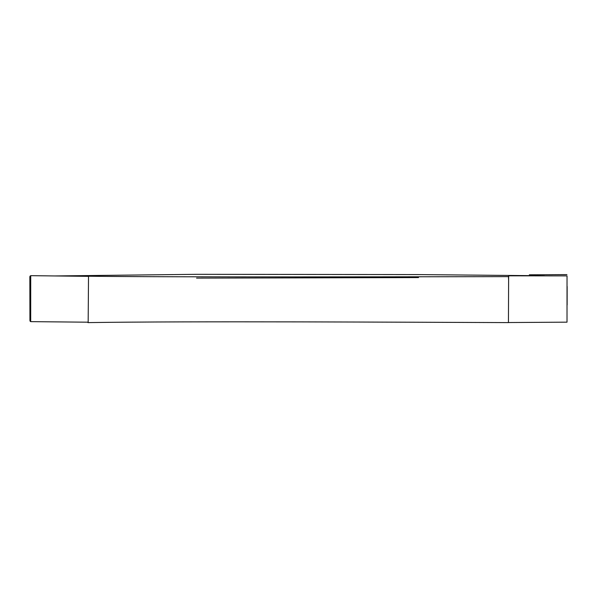 <?xml version="1.0" encoding="UTF-8"?>
<svg xmlns="http://www.w3.org/2000/svg" width="597" height="597" viewBox="0 0 597 597"><rect width="100%" height="100%" fill="white"/><g stroke="black" fill="none" stroke-linecap="round" stroke-linejoin="round"><path stroke-width="0.9" d="M508.748 276.62C418.221 276.792 176.667 277.314 87.998 276.217M508.629 275.821L567.031 275.889L567.016 322.164L508.443 322.537L508.629 275.821M54.782 275.948L196.704 274.314L418.437 274.59L544.516 275.777M29.932 320.604L29.85 276.65L30.716 275.665L88.513 276.351L88.169 322.193L30.693 321.641L30.716 275.665M87.938 322.604C190.137 321.044 407.639 322.246 508.413 322.596M566.926 274.598L529.345 274.799M196.562 278.112L418.519 277.583M88.08 322.193L88.08 322.686M30.081 276.045L30.201 287.985M30.186 311.664L30.126 321.298M508.54 279.165L508.487 276.389M567.15 286.463L567.135 304.955"/></g></svg>
